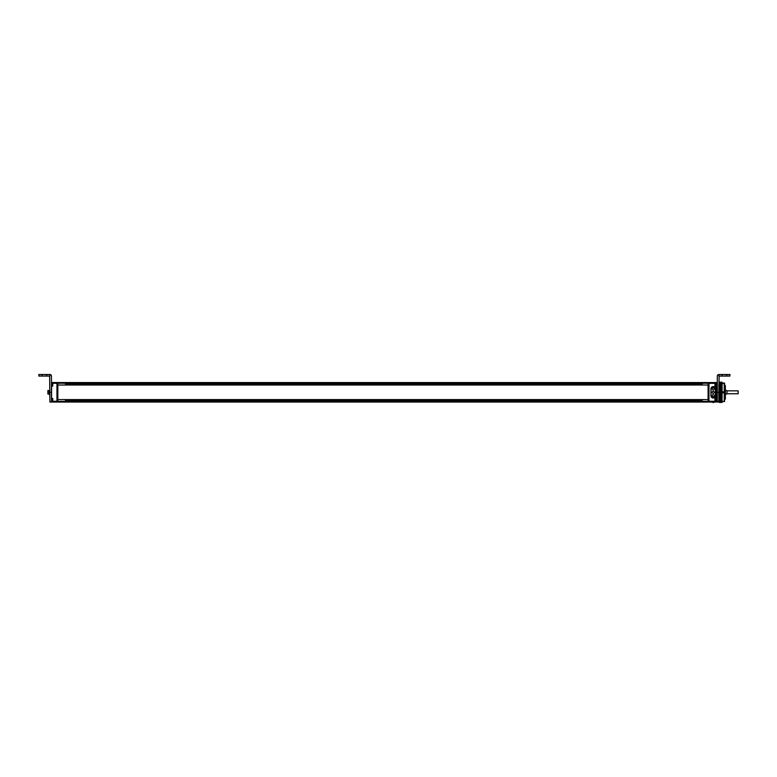 <?xml version="1.0" encoding="UTF-8"?>
<svg xmlns="http://www.w3.org/2000/svg" width="777" height="777" viewBox="0 0 777 777"><rect width="100%" height="100%" fill="white"/><g stroke="black" fill="none" stroke-linecap="round" stroke-linejoin="round"><path stroke-width="1.17" d="M57.838 383.751L57.838 382.556L708.09 382.556L708.09 383.751M57.838 384.479L57.838 400.126M57.838 400.854L57.838 401.398L708.09 401.398L708.09 402.049L57.838 402.049L57.838 401.398M708.09 400.854L708.09 401.398M708.09 384.479L708.09 400.126M708.09 383.207L57.838 383.216L708.09 383.207M57.838 401.388L708.09 401.388M57.838 399.592L708.09 399.592M57.838 385.013L708.09 385.013M702.223 383.751L65.501 383.751M702.223 384.479L65.501 384.479M702.223 400.854L65.501 400.854M702.223 400.126L65.501 400.126M708.09 399.465L708.974 399.465M708.974 401.767L708.09 401.767M708.09 382.838L708.974 382.838M708.974 385.139L708.09 385.139M56.954 382.838L57.838 382.838M57.838 385.139L56.954 385.139M56.954 399.465L57.838 399.465M57.838 401.767L56.954 401.767M57.838 401.282L56.954 401.282L56.954 402.049L52.758 402.049L52.758 398.475L51.593 398.475L51.593 386.101L52.758 386.101L52.758 382.527L56.954 382.527L56.954 401.272L52.758 401.272M51.457 398.348L51.457 392.298L51.457 402.049L49.903 402.049L49.641 376.058M52.758 400.466L52.496 398.892L52.758 402.039L51.457 401.923L51.593 398.475M51.467 386.208L51.593 382.527L52.35 382.527M46.649 376.058L38.85 376.058L38.85 374.495L49.903 374.495L49.903 376.058L46.649 376.058L46.649 374.495M49.903 392.298L51.457 392.298L51.457 376.058A1.564 1.564 0 0 0 49.903 374.495M49.903 389.598L49.437 393.968L49.437 390.637L48.009 390.51M49.31 394.094L47.883 393.968L49.437 393.968L49.31 392.366L47.883 392.298L47.883 390.637M47.883 393.968L47.883 390.821M47.883 392.298L48.009 394.094M49.903 395.007L49.437 390.637M49.592 395.007L49.446 393.327L49.592 395.007M65.754 384.479L65.754 383.751M65.501 384.897L65.501 383.275M52.758 384.091L52.496 385.664L52.496 382.517L51.67 383.168L51.67 385.013L52.496 385.664M52.758 382.527L51.67 383.168M65.754 400.854L65.754 400.126M65.501 401.282L65.501 399.65M52.496 402.039L51.67 401.388L51.67 399.543L52.496 398.892M714.957 383.333L708.974 383.333L708.974 382.556L714.957 382.556L714.957 386.13L715.996 386.13L715.996 386.975L716.258 384.829L716.258 386.179M708.974 383.333L708.974 402.049L714.957 402.049L714.957 401.272L708.974 401.272M717.297 382.556L715.364 382.556M717.297 382.808L715.996 383.042M716.258 383.595L715.996 382.556L716.258 384.498L716.258 383.595L717.297 383.595M716.073 398.465L714.957 398.475L714.957 401.272M716.044 384.498L715.996 385.188M716.258 400.097L716.258 398.212L716.044 400.097M716.258 386.713L717.297 386.713L717.297 387.752L716.258 387.752L716.258 390.093L717.297 390.093L717.297 391.132L716.258 391.132L716.258 393.473L717.297 393.473L717.297 394.512L716.258 394.512L715.996 397.115L717.297 396.853L717.297 397.892L716.258 397.892L715.996 399.417M716.258 401.01L717.559 401.01L717.559 401.787L715.364 402.049M716.258 401.787L717.559 401.787M715.481 388.859A2.273 2.273 0 0 0 713.199 386.587A2.273 2.273 0 0 0 710.926 388.859L710.926 395.746A2.273 2.273 0 0 0 713.199 398.018A2.273 2.273 0 0 0 715.481 395.746L715.481 388.859M716.909 397.892L717.297 399.125M716.909 386.713L717.297 385.479M724.533 385.479L725.359 385.479L725.359 399.125L724.951 385.479M718.812 385.479L719.483 385.479M725.262 399.125L724.815 385.479M725.126 399.125L724.679 393.084M724.679 394.502L724.494 399.125M725.359 387.704L725.359 388.937M719.347 396.416L719.347 397.853M719.385 397.406L719.347 395.998M719.483 395.755L719.347 395.066M719.764 399.125L719.405 399.621L719.444 399.125M719.483 386.188L719.453 385.479M718.948 397.921L718.919 396.824M718.919 396.464L718.88 394.891M718.88 394.765L718.861 393.327M719.016 395.143L719.016 394.289M719.007 394.337L718.978 392.929M718.968 392.463L718.948 390.889M718.939 390.578L718.91 388.966M719.016 388.442L719.016 386.771M718.871 387.218L718.861 386.616M717.297 397.892L715.996 397.63M717.297 396.853L716.258 396.853M716.258 394.512L715.996 397.115M716.258 393.473L716.258 391.132M716.258 390.093L716.258 387.752M715.423 395.746A2.214 2.214 0 0 1 713.218 397.96L713.199 397.96A2.214 2.214 0 0 0 715.413 395.746L715.423 388.859A2.214 2.214 0 0 0 713.199 386.645A2.214 2.214 0 0 0 710.994 388.859L710.994 395.746L710.994 388.859M715.423 388.859A2.214 2.214 0 0 0 713.218 386.645L713.199 386.645M713.199 397.96A2.214 2.214 0 0 1 710.994 395.746M713.199 393.347A1.039 1.039 0 0 1 712.159 392.298A1.039 1.039 0 0 1 713.199 391.258A1.039 1.039 0 0 1 714.238 392.298A1.039 1.039 0 0 1 713.199 393.347M713.199 394.706A1.039 1.039 0 0 0 712.159 395.746A1.039 1.039 0 0 0 713.199 396.785A1.039 1.039 0 0 0 714.238 395.746A1.039 1.039 0 0 0 713.199 394.706M713.199 389.899A1.039 1.039 0 0 1 712.159 388.859A1.039 1.039 0 0 1 713.199 387.82A1.039 1.039 0 0 1 714.238 388.859A1.039 1.039 0 0 1 713.199 389.899M726.981 390.841L738.15 390.841L738.15 393.764L726.981 393.764M726.981 392.298L726.981 393.861L725.397 394.512L725.397 390.093L726.981 390.744L726.981 392.298M701.961 400.126L701.961 400.854M702.223 399.679L702.223 401.301M715.219 398.922L716.044 399.572L716.044 401.418L715.219 402.068L715.219 398.922L714.957 400.495M701.961 383.751L701.961 384.479M702.223 383.304L702.223 384.926M715.219 385.683L715.219 382.537L716.044 383.187L716.044 385.033L714.957 385.683L714.957 384.11M716.044 383.187L714.957 382.556M718.861 374.495L718.861 376.058L718.861 374.495L718.861 376.058L729.904 376.058L729.904 374.495L718.861 374.495A1.564 1.564 0 0 0 717.297 376.058L717.297 392.298L718.861 392.298L719.113 376.058M717.297 401.01L717.297 392.298M718.861 392.298L718.861 402.049L717.297 402.049M729.904 376.058L729.904 374.495M719.016 392.288L719.016 392.939M719.347 390.345L719.347 389.52M719.016 397.737L719.016 398.727M719.016 396.144L719.016 397.086M719.016 398.97L719.016 399.941M719.347 399.611L719.347 400.31M718.978 399.776L719.016 400.631M719.347 392.336L719.483 393.385L722.076 393.385L722.076 400.291L719.483 400.009L719.347 400.757M722.076 400.009L719.405 400M718.88 400L719.016 400.757M718.91 384.77L719.016 383.848M719.453 384.596L719.347 383.848M719.376 384.838L719.347 383.974M719.016 385.023L719.016 384.304M719.347 385.645L719.347 384.673M719.016 385.946L719.016 385.295M719.347 386.878L719.347 385.887M719.347 388.481L719.347 387.548M719.016 388.063L719.016 388.626M722.076 391.219L719.483 391.025L722.076 391.219L719.347 391.695M719.483 382.216L722.076 382.235M719.483 391.025L719.483 382.284L722.076 382.284L719.483 382.265M722.076 382.284L719.483 382.42M722.076 382.42L719.483 382.614M719.483 382.779L722.076 382.779L719.483 382.867M722.076 384.314L719.483 384.43M722.076 384.43L719.483 384.819L722.076 384.955L719.483 384.955M722.076 393.395L719.483 393.385L719.483 399.786L722.076 399.786L719.483 400.009M722.076 400.291L719.483 400.291L719.483 401.534L724.242 401.534L719.483 401.068M719.483 401.592L722.076 401.534L719.483 401.592L722.076 401.826L719.483 401.806L722.076 402.068L719.483 402.369L722.076 402.437L722.076 401.592M719.483 402.389L722.076 402.399M719.483 402.437L722.076 402.437L719.483 402.437M724.562 383.071L724.562 401.534M719.483 392.773L724.242 392.773L724.242 391.831L719.483 391.831M724.242 392.773L724.242 401.068M719.483 383.071L724.242 383.071L724.242 391.831M719.483 383.537L724.242 383.537M722.076 384.955L722.076 390.918L719.483 390.918M722.076 399.223L719.483 399.223M722.076 385.382L719.483 385.382M708.09 398.805L708.974 398.805M708.974 385.8L708.09 385.8M57.838 385.8L56.954 385.8M56.954 398.805L57.838 398.805M51.593 402.049L51.67 400.097M52.758 383.304L56.954 383.304M42.104 376.058L42.104 374.495M48.009 392.239L48.009 390.569L49.31 390.569L49.31 392.239L48.009 392.239M715.996 401.563L715.996 402.049M717.035 386.975L715.996 386.975M717.035 387.49L715.996 387.49M717.035 390.355L715.996 390.355M717.035 390.87L715.996 390.87M717.035 393.735L715.996 393.735M717.035 394.25L715.996 394.25M717.035 397.115L717.035 397.63M716.909 390.093L716.909 387.752M716.909 393.473L716.909 391.132M716.909 396.853L716.909 394.512M722.105 374.495L722.105 376.058M726.66 376.058L726.66 374.495M722.076 390.559L719.483 390.559M722.076 400.174L719.483 400.174M722.076 399.65L719.483 399.65M722.076 399.485L719.483 399.485M722.076 399.087L719.483 399.087M722.076 398.922L719.483 398.922M722.076 398.64L719.483 398.64L722.076 398.63M722.076 398.475L719.483 398.475M722.076 398.31L719.483 398.31M722.076 398.018L719.483 398.018M722.076 397.989L719.483 397.989M722.076 397.834L719.483 397.834M722.076 397.669L719.483 397.669M722.076 397.358L719.483 397.358L722.076 397.319M722.076 397.154L719.483 397.154M722.076 396.998L719.483 396.998M722.076 396.668L719.483 396.668M722.076 396.62L719.483 396.62M722.076 396.445L719.483 396.445M722.076 396.289L719.483 396.289M722.076 395.949L719.483 395.949M722.076 395.891L719.483 395.891M722.076 395.707L719.483 395.707M722.076 395.561L719.483 395.561M722.076 395.211L719.483 395.211M722.076 395.134L719.483 395.134M722.076 394.949L719.483 394.949M722.076 394.813L719.483 394.813M722.076 394.454L719.483 394.454M722.076 394.366L719.483 394.366M722.076 394.182L719.483 394.182M722.076 394.046L719.483 394.046M722.076 393.677L719.483 393.677M722.076 393.58L719.483 393.58M722.076 390.423L719.483 390.423M722.076 390.239L719.483 390.239M722.076 390.151L719.483 390.151M722.076 389.792L719.483 389.792M722.076 389.656L719.483 389.656M722.076 389.471L719.483 389.471M722.076 389.394L719.483 389.394M722.076 389.044L719.483 389.044M722.076 388.898L719.483 388.898M722.076 388.714L719.483 388.714M722.076 388.655L719.483 388.655M722.076 388.315L719.483 388.315M722.076 388.16L719.483 388.16M722.076 387.985L719.483 387.985M722.076 387.937L719.483 387.937M722.076 387.606L719.483 387.606M722.076 387.451L719.483 387.451M722.076 387.286L719.483 387.286M722.076 387.247L719.483 387.247M722.076 386.936L719.483 386.936M722.076 386.771L719.483 386.771M722.076 386.616L719.483 386.616L722.076 386.587M722.076 386.286L719.483 386.286M722.076 386.13L719.483 386.13M722.076 385.975L719.483 385.975L722.076 385.965M722.076 385.683L719.483 385.683M722.076 385.518L719.483 385.518M722.076 385.12L719.483 385.12M722.076 384.596L719.483 384.596M722.076 383.012L719.483 383.012M722.076 382.206L719.483 382.206M722.076 401.738L719.483 401.738M722.076 401.845L719.483 401.845M722.076 401.991L719.483 401.991M722.076 402.185L719.483 402.185M722.076 402.34L719.483 402.34M57.838 384.897L56.954 384.897M57.838 383.275L56.954 383.275M57.838 399.65L56.954 399.65M716.909 385.479L716.258 384.829M716.909 399.125L716.258 399.776M712.218 402.049A1.301 1.301 0 0 0 714.189 402.049A1.301 1.301 0 0 1 712.218 402.049M708.09 401.301L708.974 401.301M716.044 401.418L714.957 402.068M708.09 399.679L708.974 399.679M708.09 384.926L708.974 384.926M708.09 383.304L708.974 383.304M719.347 398.232L719.453 397.494M719.347 396.474L719.424 395.92M719.016 384.974L718.939 385.606M719.016 386.315L718.88 387.199"/></g></svg>
